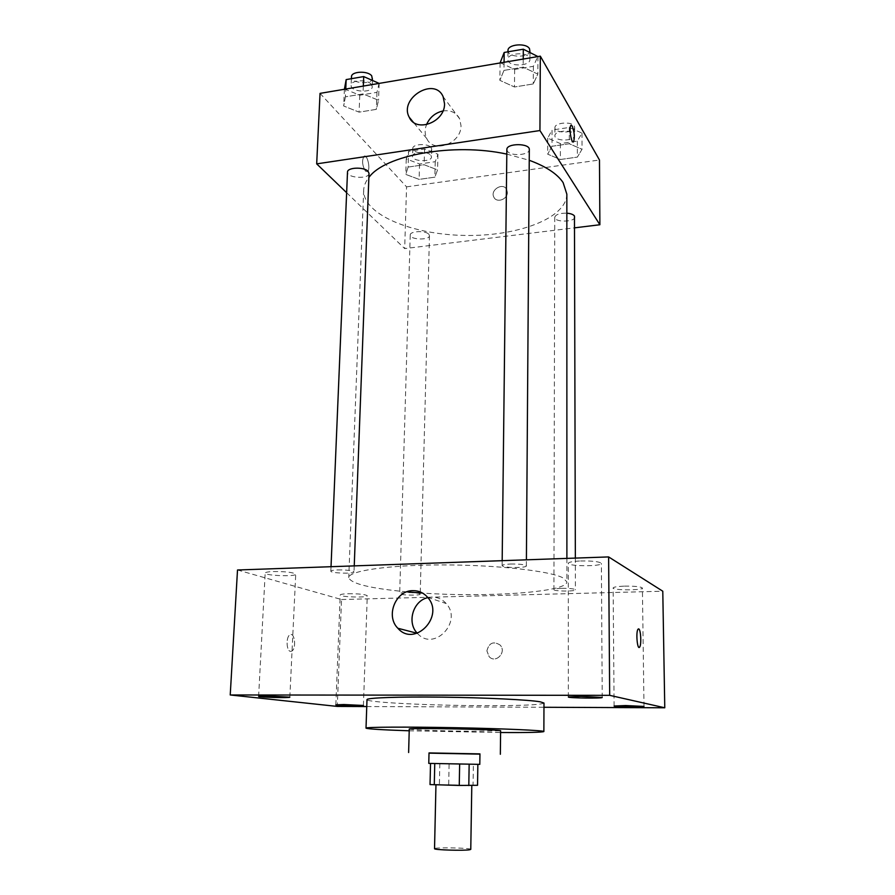 <?xml version="1.0" encoding="UTF-8"?>
<svg xmlns="http://www.w3.org/2000/svg" width="895" height="895" viewBox="0 0 895 895"><rect width="100%" height="100%" fill="white"/><g stroke="black" fill="none" stroke-linecap="round" stroke-linejoin="round"><path stroke-width="0.67" stroke-dasharray="4.47 3.36" d="M470.77 849.377C471.553 847.901 433.806 847.173 434.534 848.684M470.781 785.362L435.954 784.591L470.781 785.362M430.036 784.568L477.538 785.295M448.697 784.434L449.111 763.748L473.388 764.229L473.052 785.049M449.111 763.748L473.388 764.229M428.772 763.39L479.798 764.364M479.955 753.892L429.018 752.919M439.837 763.58L439.389 784.333M429.018 753.154L479.955 754.138M409.261 729.067C408.523 729.805 442.331 731.002 470.143 731.271L500.607 730.823M409.216 730.801L500.596 732.546M543.981 703.045C541.083 704.868 521.103 705.741 484.038 705.674C431.11 705.562 366.055 702.396 366.995 699.644M366.749 706.547L543.97 707.274M273.355 571.536C285.919 571.491 293.381 572.375 295.73 574.198C296.29 576.872 264.405 575.686 265.188 573.046C265.446 572.252 268.164 571.748 273.355 571.536M580.609 560.964C592.736 560.829 599.661 561.646 601.384 563.436C602.089 566.602 567.575 566.423 568.303 563.279C568.784 562.082 572.889 561.322 580.609 560.964M624.475 586.135C634.98 586.046 640.965 586.672 642.397 588.026C643.046 590.476 612.493 590.398 613.131 587.959C613.59 587.008 617.371 586.404 624.475 586.135M348.121 593.721C358.973 593.698 365.361 594.381 367.274 595.768C367.8 597.894 339.563 597.088 340.223 594.985C340.48 594.314 343.121 593.888 348.121 593.721M427.877 597.625L431.871 597.077C437.554 597.043 442.32 599.191 446.18 603.543C463.129 621.824 433.672 652.242 417.417 633.358L417.316 633.246M237.511 569.992L341.521 599.527L337.292 706.423M341.521 599.527L662.781 591.215M486.891 650.855C489.017 642.834 493.413 640.898 500.092 645.026C507.085 652.041 495.718 664.09 489.129 656.65L486.891 650.855C489.017 642.834 493.413 640.898 500.081 645.026C507.073 652.041 495.718 664.079 489.129 656.65L486.891 650.844M639.142 647.409C636.949 647.958 635.942 631.367 638.046 629.185L638.527 628.872M290.472 651.37L291.781 651.112C296.625 648.696 294.679 631.635 289.924 634.823C285.852 636.737 286.322 651.068 290.472 651.37L291.792 651.112C296.625 648.696 294.69 631.635 289.924 634.823C285.863 636.737 286.333 651.068 290.483 651.37M337.527 569.936C344.262 569.813 349.419 570.238 352.988 571.2L354.017 571.905C354.465 573.997 330.244 573.236 330.837 571.178C331.06 570.529 333.287 570.115 337.527 569.936M561.78 588.339C568.291 588.261 572.711 588.619 575.037 589.436L575.407 589.794C575.877 591.573 553.434 591.382 553.927 589.604C554.24 588.944 556.858 588.518 561.78 588.339M419.498 593.62L420.225 594.112C420.639 595.768 399.181 595.253 399.685 593.631C399.17 592.266 415.996 592.255 419.498 593.62M510.542 564.018C519.704 563.928 524.973 564.555 526.361 565.908C526.92 567.866 506.257 568.079 502.721 566.155L502.117 565.595C502.442 564.779 505.25 564.242 510.542 564.018M406.766 591.852C370.273 588.418 350.929 583.685 348.748 577.667C348.323 570.909 388.262 564.935 442.32 564.924C496.322 564.846 549.843 570.887 562.888 577.823L566.893 581.851C567.598 592.199 487.193 597.591 422.529 593.072M566.848 194.17C566.535 218.481 516.941 236.616 464.427 235.419C411.924 234.602 363.046 214.576 363.672 190.266C363.84 185.925 365.563 181.674 368.863 177.512M506.805 154.108L529.236 160.283M506.861 149.588L507.398 151.177C510.631 156.569 529.806 155.193 529.314 149.577M428.817 234.233L429.466 235.653C429.779 240.486 409.664 239.826 410.234 235.005C409.832 231.033 425.606 230.362 428.817 234.233M574.803 217.026C575.25 222.228 554.273 222.508 554.743 217.306C555.694 214.442 559.733 213.077 566.848 213.178M369.02 173.384C369.277 179.403 346.768 178.116 347.495 172.142M346.633 192.705L404.685 248.597L574.825 227.811M320.041 93.382L406.554 186.854L404.685 248.597M406.554 186.854L599.471 160.004M507.342 192.414L506.749 189.673C503.382 181.898 489.789 189.796 493.861 197.146C496.512 203.333 507.61 199.473 507.342 192.414L506.749 189.673C503.382 181.886 489.789 189.785 493.85 197.135C496.512 203.333 507.61 199.473 507.331 192.414M345.425 96.839L343.68 106.002L359.085 112.143L376.347 109.358L378.54 100.274L363.023 93.908L345.425 96.839L343.68 106.002L359.085 112.143L376.347 109.358L378.54 100.274L363.023 93.908L345.425 96.839L345.761 89.041M551.991 146.265L547.695 154.175L560.371 159.5L577.365 157.106L582.03 149.275L569.321 143.759L551.991 146.265L547.695 154.175L560.371 159.5L577.365 157.106L582.03 149.275L569.321 143.759L551.991 146.265L552.036 130.032L547.751 138.121L560.382 143.569L577.331 141.108L581.985 133.098L569.309 127.459L552.036 130.032M408.12 167.063L405.782 174.413L419.106 179.38L434.858 177.165L437.554 169.882L424.152 164.747L408.12 167.063L405.782 174.413L419.106 179.38L434.858 177.165L437.554 169.882L424.152 164.747L408.12 167.063L408.59 151.389L406.252 158.907L419.542 163.986L435.25 161.704L437.946 154.253L424.577 149.006L408.59 151.389M503.963 70.403L499.857 80.349L514.468 86.994L533.263 83.951L537.839 74.106L523.161 67.203L503.963 70.403L499.857 80.349L514.468 86.994L533.263 83.951L537.839 74.106L523.161 67.203L503.963 70.403L504.064 62.292M365.44 171.146L367.453 171.616C370.922 169.569 367.274 153.526 363.952 156.312C361.77 160.63 362.262 165.575 365.44 171.146L367.453 171.616C370.922 169.569 367.274 153.526 363.952 156.312C361.77 160.63 362.274 165.575 365.451 171.146M573.225 141.947C571.077 142.752 568.828 127.135 570.865 125.401L571.211 125.21M442.958 110.969C450.688 109.906 456.237 112.501 459.605 118.744L461.003 125.613C461.518 143.536 433.393 153.962 426.736 138.524C424.7 134.284 424.622 129.674 426.49 124.707M500.081 62.639L514.647 69.43L533.375 66.308L537.94 56.24M529.471 57.672L529.952 59.361C530.388 66.767 507.308 66.845 507.89 59.439C507.342 53.107 526.495 51.518 529.471 57.672M500.081 62.963L499.857 80.349M514.647 69.43L514.468 86.994M533.375 66.308L533.263 83.951M537.94 56.564L537.839 74.106M523.228 59.048L523.161 67.203M530.019 50.512C530.444 58.007 507.409 58.074 507.991 50.59M344.418 88.952L359.768 95.228L376.963 92.364L379.156 83.078M371.391 84.398L372.275 86.658C372.51 93.449 350.37 92.062 351.12 85.316C350.784 79.868 367.521 79.096 371.391 84.398M344.407 89.265L343.68 106.002M359.768 95.228L359.085 112.143M376.963 92.364L376.347 109.358M379.144 83.403L378.54 100.274M363.325 86.077L363.023 93.908M372.6 78.145C372.823 85.014 350.728 83.615 351.478 76.791M574.333 134.216L574.668 135.402C575.116 141.287 554.464 141.667 554.922 135.771C554.374 130.636 571.961 129.216 574.333 134.216M547.751 138.121L547.695 154.175M560.382 143.569L560.371 159.5M577.331 141.108L577.365 157.106M581.985 133.098L582.03 149.275M569.309 127.459L569.321 143.759M574.322 126.184L574.657 127.37C575.105 133.321 554.475 133.713 554.945 127.75C554.397 122.57 571.95 121.127 574.322 126.184M430.864 155.294L431.502 156.893C431.782 162.375 411.968 161.671 412.55 156.222C412.17 151.714 427.709 150.919 430.864 155.294M406.252 158.907L405.782 174.413M419.542 163.986L419.106 179.38M435.25 161.704L434.858 177.165M437.946 154.253L437.554 169.882M424.577 149.006L424.152 164.747M431.066 147.53L431.703 149.141C431.983 154.69 412.192 153.985 412.785 148.469C412.405 143.916 427.922 143.099 431.066 147.53M289.835 697.171L295.73 574.198M258.61 696.377L265.188 573.046M602.223 697.474L601.384 563.436M568.347 696.992L568.303 563.279M643.997 706.423L642.397 588.026M614.104 706.021L613.131 587.959M363.415 705.473L367.274 595.768M335.838 704.857L340.223 594.985M427.631 597.323L446.18 603.543M363.672 190.266L348.748 577.667M566.893 558.402L566.893 581.851M526.361 565.908L526.405 559.822M502.117 565.595L502.173 560.673M410.234 235.005L399.685 593.631M429.466 235.653L420.225 594.112M554.743 217.306L553.927 589.604M575.351 558.1L575.407 589.794M331.027 566.703L330.837 571.178M354.241 565.886L354.017 571.905M459.605 118.744L443.137 96.716M426.736 138.524L413.154 122.033M507.968 51.82L507.89 59.439M529.997 52.413L529.952 59.361M351.399 78.682L351.12 85.316M372.521 80.281L372.275 86.658M554.945 127.75L554.922 135.771M574.657 127.37L574.668 135.402M412.785 148.469L412.55 156.222M431.703 149.141L431.502 156.893"/><path stroke-width="1.34" d="M435.954 784.848L434.534 848.684C433.46 849.926 464.113 850.854 469.73 849.747L470.77 849.377L471.799 785.463M459.65 764.006L459.258 785.441L430.036 784.568L430.529 763.435M477.852 764.341L477.538 785.295L459.258 785.441M469.159 764.185L468.801 785.553M479.798 764.364L428.772 763.39L429.018 752.919L479.955 753.892L479.798 764.364M434.757 763.524L434.288 784.803M479.955 754.138L429.018 753.154M500.35 754.272L500.607 730.823C503.516 729.481 406.408 727.613 409.261 729.067L408.623 752.516M500.596 732.546C527.905 732.669 542.325 732.334 543.869 731.551C544.686 730.477 504.086 728.642 454.984 727.702C405.871 726.762 365.227 727.031 366.01 728.138C367.521 728.977 381.919 729.861 409.216 730.801M366.01 728.138L366.995 699.644C366.57 697.798 398.801 696.612 442.152 697.149C485.448 697.664 528.99 699.812 540.334 701.837L543.981 703.045L543.869 731.551M266.9 695.974L289.835 697.171C290.495 698.1 257.905 697.272 258.61 696.377L266.9 695.974M580.956 696.355L602.223 697.474C602.928 698.57 567.609 698.055 568.347 696.992L580.956 696.355M625.694 705.551L643.997 706.423C644.635 707.274 613.444 706.837 614.104 706.021L625.694 705.551M343.848 704.533L363.415 705.473C364.008 706.211 335.222 705.562 335.838 704.857L343.848 704.533M543.97 707.274L664.772 707.777L609.674 695.337L230.228 694.967L337.292 706.423L366.749 706.547M664.772 707.777L662.781 591.215L608.622 556.925L237.511 569.992L230.228 694.967M608.622 556.925L609.674 695.337M412.897 590.655C418.759 590.61 423.671 592.837 427.631 597.323C445.061 616.241 414.553 647.801 397.861 628.256C385.297 616.006 395.635 590.308 412.897 590.655M417.316 633.246C406.576 622.573 413.132 600.635 427.877 597.625M638.527 628.872L638.728 628.916C640.854 629.442 641.614 644.993 639.623 647.096C637.341 650.598 635.674 631.769 638.046 629.185L638.728 628.916C640.842 629.442 641.603 644.993 639.623 647.096L639.142 647.409M422.529 593.072L406.766 591.852M529.236 160.283C546.073 166.47 557.372 173.921 563.123 182.614L566.848 194.17L566.893 558.402M368.863 177.512C384.537 155.081 453.541 142.439 506.805 154.108M526.405 559.822L529.314 149.577C529.941 143.032 506.346 143.043 506.861 149.588L502.173 560.673M566.848 213.178C570.741 213.525 573.27 214.464 574.456 215.986L575.351 558.1M331.027 566.703L347.495 172.142C347.126 167.309 364.142 166.671 368.102 171.37L369.02 173.384L354.241 565.886M574.825 227.811L599.885 224.746L539.942 130.547L316.685 163.863L346.633 192.705M316.685 163.863L320.041 93.382L540.323 56.161L599.471 160.004L599.885 224.746M540.323 56.161L539.942 130.547M444.546 103.775C445.016 122.223 416.041 133.142 409.261 117.29C398.655 98.349 434.556 76.332 443.137 96.716L444.546 103.775M571.211 125.21L572.218 126.061C574.445 132.147 574.892 137.382 573.572 141.746C571.491 144.531 568.649 127.381 570.876 125.401L572.229 126.061C574.433 132.147 574.881 137.382 573.561 141.746L573.225 141.947M426.49 124.707C429.745 117.312 435.238 112.736 442.958 110.969M537.94 56.564L523.306 49.191L504.176 52.469L500.081 62.963M523.306 49.191L523.228 59.048M504.176 52.469L504.064 62.292M507.968 51.82L507.991 50.59C507.443 44.202 526.562 42.58 529.538 48.8L529.997 52.413M379.144 83.403L363.706 76.578L346.164 79.588L344.407 89.265M363.706 76.578L363.325 86.077M346.164 79.588L345.761 89.041M351.399 78.682L351.478 76.791C351.142 71.287 367.856 70.504 371.716 75.851L372.521 80.281M397.861 628.256L417.182 633.291M413.154 122.033L409.261 117.29"/></g></svg>

